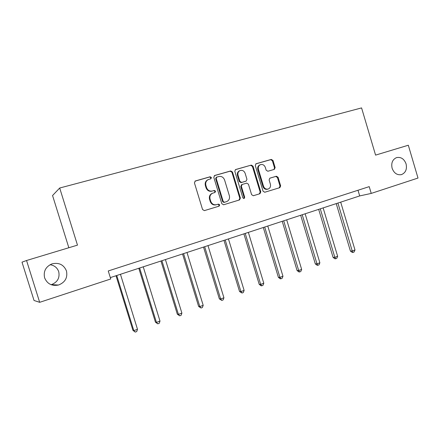 <?xml version="1.0" encoding="UTF-8"?>
<svg xmlns="http://www.w3.org/2000/svg" width="440" height="440" viewBox="0 0 440 440"><rect width="100%" height="100%" fill="white"/><g stroke="black" fill="none" stroke-linecap="round" stroke-linejoin="round"><path stroke-width="0.66" d="M211.415 177.529L210.139 176.77L195.371 180.961L194.42 182.847L202.571 209.561L204.419 210.617L219.12 206.14L219.731 204.831L218.46 204.1L216.573 204.666C213.823 205.189 211.877 204.066 210.738 201.284L210.062 199.073C209.468 196.29 210.364 194.315 212.757 193.149L214.99 192.478L215.578 191.191L214.302 190.443L212.416 190.999C209.655 191.499 207.702 190.355 206.558 187.572L205.882 185.356C205.288 182.644 206.146 180.691 208.45 179.514L210.859 178.799L211.415 177.529M210.568 178.888L210.892 177.749L209.622 176.996L194.953 181.159M204.341 210.634L218.576 206.305L219.186 204.996L217.921 204.264L216.573 204.666M214.627 192.588L215.045 191.384L213.774 190.641L212.416 190.999M392.117 168.289C394.053 173.267 397.188 175.368 401.533 174.592C405.664 172.766 407.182 169.197 406.076 163.889C404.124 158.846 400.939 156.756 396.523 157.619C392.491 159.478 391.023 163.037 392.117 168.289M44.605 277.811C47.196 283.882 51.832 286.291 58.504 285.032C65.153 282.387 67.804 277.684 66.457 270.925C63.729 264.611 58.883 262.268 51.925 263.896C45.705 266.69 43.269 271.332 44.605 277.811M51.134 284.708L51.381 284.642C57.514 282.216 59.956 277.899 58.724 271.695C57.277 267.713 54.395 265.386 50.067 264.721M274.307 169.384L275.149 167.602L272.998 160.468L271.304 159.418L256.036 163.752L255.282 165.512L263.054 191.213L264.77 192.242L279.857 187.655L280.654 185.873L278.064 177.271L276.37 176.231L269.885 178.156L269.104 179.933L270.397 184.222C270.886 186.516 270.166 188.117 268.24 189.013C266.046 189.497 264.478 188.584 263.533 186.285L258.429 169.384C257.945 167.173 258.615 165.6 260.442 164.676C262.702 164.109 264.33 165.017 265.32 167.398L266.167 170.203L267.878 171.254L274.307 169.384M375.579 155.117L408.315 145.233L418 178.052L371.234 193.413L369.221 186.632L108.251 270.963L110.743 278.977L39.672 302.319L26.549 260.507L77.479 245.13L59.692 188.018L361.576 107.91L375.579 155.117M232.474 172.007L230.698 170.94L214.709 175.478L213.785 177.331L221.815 203.72L223.619 204.771L239.542 199.925L240.389 198.088L232.474 172.007L231.913 172.244L230.137 171.177L214.302 175.67M235.708 169.516L251.273 165.099L253.011 166.161L260.788 191.895L259.969 193.705L253.352 195.723L251.609 194.684L248.43 184.19L246.681 183.139L242.176 184.47L241.368 186.28L244.695 197.252L244.107 198.534L242.841 197.813L234.817 171.341L235.428 169.637M59.692 188.018L52.558 195.531L68.838 247.742M39.672 302.319L34.04 300.482L22 262.163L26.549 260.507M110.319 277.607L359.689 195.927L371.234 193.413M358 190.256L359.689 195.927M208.285 179.586L207.933 179.735C205.629 180.912 204.776 182.859 205.37 185.565L205.882 185.356M211.888 191.191C209.132 191.691 207.185 190.553 206.041 187.776L205.37 185.565M212.757 193.149L212.229 193.341C209.841 194.502 208.945 196.471 209.539 199.254L210.062 199.073M216.04 204.831C213.296 205.354 211.354 204.232 210.215 201.46L209.539 199.254M223.548 204.793L238.964 200.096L239.811 198.264L231.913 172.244M216.838 177.1L216.189 178.398L223.229 201.537L224.488 202.268L226.622 201.619C229.048 200.492 229.961 198.517 229.361 195.707L224.576 179.965C223.46 177.21 221.54 176.066 218.812 176.534L216.838 177.1M216.304 177.326L215.661 178.624L216.189 178.398M226.457 201.674L223.944 202.439L222.679 201.707L215.661 178.624M235.318 169.703L251.273 165.099M253.281 195.74L259.353 193.892L260.178 192.082L252.412 166.403L250.679 165.347M242.127 184.487L241.599 184.674L240.79 186.483L244.112 197.428L244.695 197.252M243.766 198.583L244.112 197.428M245.13 173.294C244.118 170.869 242.446 169.961 240.119 170.555C238.249 171.501 237.562 173.096 238.051 175.329L239.882 181.368L241.643 182.424L246.153 181.099L246.95 179.3L245.13 173.294M240.119 170.555L239.542 170.791C237.677 171.738 236.99 173.327 237.479 175.555L238.051 175.329M245.63 181.286L241.065 182.633L239.305 181.577L237.479 175.555M260.442 164.676L259.831 164.923C258.005 165.847 257.339 167.409 257.818 169.62L258.429 169.384M268.031 189.079L267.614 189.206C265.425 189.69 263.857 188.782 262.916 186.483L257.818 169.62M264.704 192.264L279.207 187.847L280.005 186.071L277.42 177.485L275.732 176.451L269.709 178.233M273.971 169.477L274.511 167.838L272.365 160.721L270.672 159.671L255.772 163.9M116.012 275.743L132.952 330.368L133.832 330.644L137.495 329.307L120.45 274.291M116.738 275.506L133.832 330.644L135.262 332.09L132.952 330.368M137.495 329.307L136.725 331.551L135.262 332.09M138.798 268.279L155.447 322.173L156.437 322.399L160.001 321.101L143.242 266.822M139.634 268.004L156.437 322.399L157.795 323.84L155.447 322.173M160.001 321.101L159.22 323.323L157.795 323.84M160.958 261.019L177.331 314.199L178.426 314.38L181.891 313.115L165.418 259.562M161.904 260.711L178.426 314.38L179.713 315.821L177.331 314.199M181.891 313.115L181.099 315.315L179.713 315.821M182.529 253.957L198.627 306.438L199.815 306.576L203.192 305.344L186.989 252.494M183.573 253.616L199.815 306.576L201.042 308.017L198.627 306.438M203.192 305.344L202.389 307.522L201.042 308.017M203.522 247.077L219.362 298.887L220.644 298.98L223.927 297.781L207.994 245.614M204.666 246.708L220.644 298.98L221.799 300.421L219.362 298.887M223.927 297.781L223.113 299.937L221.799 300.421M223.971 240.383L239.553 291.527L240.922 291.583L244.123 290.416L228.443 238.915M225.203 239.976L240.922 291.583L242.022 293.018L239.553 291.527M244.123 290.416L243.298 292.55L242.022 293.018M243.887 233.855L259.226 284.356L260.678 284.377L263.797 283.239L248.364 232.392M245.207 233.426L260.678 284.377L261.718 285.813L261.135 285.802L259.226 284.356M263.797 283.239L262.961 285.357L261.718 285.813M263.302 227.497L278.399 277.371L279.923 277.354L282.964 276.249L267.773 226.034M264.699 227.04L279.923 277.354L280.907 278.79L280.297 278.79L278.399 277.371M282.964 276.249L282.123 278.344L280.907 278.79M282.222 221.304L297.088 270.562L298.689 270.512L301.653 269.434L286.693 219.835M283.695 220.82L298.689 270.512L299.618 271.942L298.975 271.959L297.088 270.562M301.653 269.434L300.8 271.507L299.618 271.942M300.674 215.259L315.315 263.918L316.982 263.841L319.875 262.785L305.145 213.796M302.22 214.753L316.982 263.841L317.861 265.265L317.196 265.293L315.315 263.918M319.875 262.785L319.017 264.841L317.861 265.265M318.67 209.363L333.097 257.439L334.829 257.329L337.645 256.3L323.136 207.9M320.282 208.835L334.829 257.329L335.659 258.753L334.966 258.791L333.097 257.439M337.645 256.3L336.787 258.341L335.659 258.753M336.232 203.61L350.444 251.119L352.236 250.982L354.992 249.975L340.692 202.147M337.909 203.06L352.236 250.982L353.023 252.395L352.303 252.45L350.444 251.119M354.992 249.975L354.123 251.994L353.023 252.395M209.622 176.996L210.139 176.77M217.921 204.264L218.46 204.1M213.774 190.641L214.302 190.443M206.041 187.776L206.558 187.572M210.215 201.46L210.738 201.284M218.543 206.311L219.087 206.151M195.014 181.121L195.371 180.961M239.811 198.264L240.389 198.088M238.92 200.112L239.498 199.936M214.39 175.61L214.709 175.478M230.137 171.177L230.698 170.94M222.679 201.707L223.229 201.537M223.944 202.439L224.488 202.268M252.412 166.403L253.011 166.161M260.178 192.082L260.788 191.895M259.314 193.903L259.925 193.721M240.79 186.483L241.368 186.28M239.305 181.577L239.882 181.368M241.065 182.633L241.643 182.424M245.482 181.335L246.07 181.126M262.916 186.483L263.533 186.285M275.732 176.451L276.37 176.231M277.42 177.485L278.064 177.271M280.005 186.071L280.654 185.873M279.169 187.858L279.818 187.666M270.672 159.671L271.304 159.418M272.365 160.721L272.998 160.468M274.511 167.838L275.149 167.602M400.928 174.74L401.533 174.592M51.381 284.642L58.504 285.032M218.576 206.305L219.12 206.14M238.964 200.096L239.542 199.925M216.211 177.353L216.744 177.128M259.353 193.892L259.969 193.705M241.599 184.674L242.176 184.47M245.564 181.308L246.153 181.099M279.207 187.847L279.857 187.655"/></g></svg>
